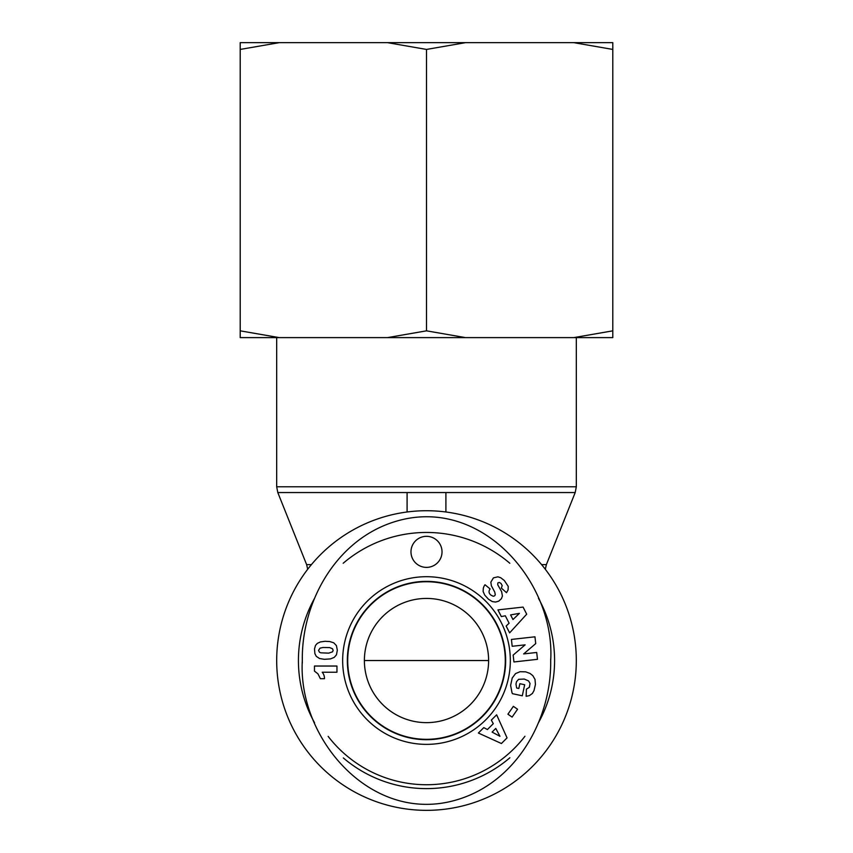 <?xml version="1.0" encoding="UTF-8"?>
<svg xmlns="http://www.w3.org/2000/svg" width="853" height="853" viewBox="0 0 853 853"><rect width="100%" height="100%" fill="white"/><g stroke="black" fill="none" stroke-linecap="round" stroke-linejoin="round"><path stroke-width="1.28" d="M407.094 511.981L407.094 492.544L445.906 492.544L445.906 511.981M445.906 511.832L444.712 511.832M408.288 511.832L407.094 511.832M426.5 810.35A149.819 149.819 0 0 0 556.241 585.627A149.819 149.819 0 0 0 296.759 585.627A149.819 149.819 0 0 0 426.5 810.35M364.402 660.531L488.598 660.531M426.5 722.64A62.098 62.098 0 0 1 372.718 629.482A62.098 62.098 0 0 1 480.282 629.482A62.098 62.098 0 0 1 426.5 722.64M426.5 581.746A78.785 78.785 0 0 0 358.271 699.929A78.785 78.785 0 0 0 494.729 699.929A78.785 78.785 0 0 0 426.5 581.746M343.332 757.944A128.078 128.078 0 0 0 509.87 757.763M538.36 722.917A128.078 128.078 0 0 0 538.446 598.294M509.827 563.268A128.078 128.078 0 0 0 343.183 563.257M314.629 598.177A128.078 128.078 0 0 0 314.554 722.758M524.947 736.256A124.197 124.197 0 0 1 328.138 736.363M302.325 663.101A124.197 124.197 0 0 1 302.335 657.706M550.686 659.07A124.197 124.197 0 0 1 550.686 662.461M347.48 660.531A79.02 79.02 0 0 1 426.5 581.511A79.02 79.02 0 0 1 505.52 660.531A79.02 79.02 0 0 1 426.5 739.562A79.02 79.02 0 0 1 347.48 660.531M324.439 678.711L320.397 678.711L317.956 673.838L314.458 671.119L314.458 666.033L336.956 666.033L336.956 672.239L322.21 672.239A9.127 9.127 0 0 1 324.439 678.711M332.478 648.728L329.578 647.566L323.052 647.491L320.067 648.12L318.542 650.381L319.438 652.193L320.803 652.822L328.704 653.142L332.553 651.831L333.139 650.349L332.478 648.728M333.715 642.789L336.402 645.572L337.33 650.21L336.477 654.784L334.248 657.375L330.484 658.9L324.332 659.316L319.566 658.527L316.292 656.362L314.874 653.59L314.501 648.877L315.514 645.401L317.316 643.375L320.429 641.925L325.089 641.285L329.748 641.552L333.715 642.789M510.329 660.531A83.829 83.829 0 0 0 384.586 587.93A83.829 83.829 0 0 0 384.586 733.143A83.829 83.829 0 0 0 510.329 660.531M410.975 551.859A15.525 15.525 0 0 1 434.262 538.414A15.525 15.525 0 0 1 434.262 565.304A15.525 15.525 0 0 1 410.975 551.859M507.919 714.196L513.378 706.348L517.558 709.248L512.099 717.096L507.919 714.196M502.417 596.034L501.415 598.689L498.717 601.152L495.529 602.058L492.277 601.568L488.47 599.222L484.749 595.127L483.129 591.534L483.299 588.463A9.148 9.148 0 0 1 484.994 584.742L490.123 588.943C488.524 591.076 488.716 593.07 490.688 594.946L492.938 596.14A1.941 1.941 0 0 0 495.252 594.637L494.783 592.163L491.371 585.744L490.838 582.162L493.429 577.876L497.885 576.82L500.679 577.705L504.304 580.488L508.239 586.395L508.089 589.903L506.522 592.696L501.351 588.101L502.193 585.638L500.988 583.399L499.24 582.428L497.853 582.898L497.715 584.753L501.607 591.609L502.417 596.034M497.928 609.895L523.081 607.091L526.696 614.203L509.625 632.873L506.149 626.049L509.102 623.212L505.328 615.802L501.319 616.559L497.928 609.895M501.404 743.517L478.373 733.026L483.8 727.62L487.404 729.55L493.29 723.675L491.339 720.103L496.638 714.814L507.055 737.877L501.404 743.517M520.085 671.706L525.661 671.844L530.022 673.443L532.805 675.629L535.002 679.383L535.439 684.469L534.01 690.589L532.421 693.446L529.329 695.653L526.141 696.304L526.408 689.139L529.35 687.326L530.033 683.466L528.551 680.929L524.275 679.052L518.603 679.319L516.545 681.632L515.98 684.031L516.641 688.008L518.827 688.488L519.861 683.701L524.68 684.746L522.292 695.792L512.418 693.67L511.939 692.444L510.627 685.385L512.226 677.996L515.596 673.561L520.085 671.706M525.117 644.847L512.184 646.286L511.416 639.441L534.959 636.807L535.716 643.599L523.678 653.92L536.708 652.46L537.475 659.326L513.933 661.96L513.165 655.093L525.117 644.847M495.774 728.43L492.096 732.098L499.954 736.299L495.774 728.43M512.973 619.545L519.392 613.36L510.606 614.906L512.973 619.545M505.658 660.531A79.158 79.158 0 0 1 386.921 729.091A79.158 79.158 0 0 1 386.921 591.982A79.158 79.158 0 0 1 505.658 660.531M550.697 660.531C555.346 582.322 481.54 496.243 396.698 521.108C336.604 538.531 301.461 601.621 302.314 660.542C297.676 738.954 371.737 824.968 456.419 799.933C516.577 782.404 551.465 719.388 550.697 660.531M240.205 42.65L279.262 42.65L240.205 49.431L240.205 42.65M387.443 42.65L465.557 42.65L426.5 49.431L387.443 42.65L279.262 42.65M573.738 42.65L612.795 42.65L612.795 49.431L573.738 42.65L465.557 42.65M573.738 337.617L612.795 330.836L612.795 337.617L387.443 337.617L426.5 330.836L465.557 337.617M240.205 330.836L279.262 337.617L240.205 337.617L240.205 49.431M279.262 337.617L387.443 337.617M426.5 330.836L426.5 49.431M612.795 330.836L612.795 49.431M445.906 492.544L575.199 492.544L576.319 486.775L276.681 486.775L276.681 337.617M311.42 564.611L306.622 564.611L277.801 492.544L407.094 492.544M575.199 492.544L546.378 564.611L541.58 564.611M277.801 492.544L276.681 486.775M576.319 486.775L576.319 337.617M306.622 564.611L307.698 569.271M546.378 564.611L545.302 569.271M379.564 701.198A62.098 62.098 0 0 0 381.728 703.565"/></g></svg>
